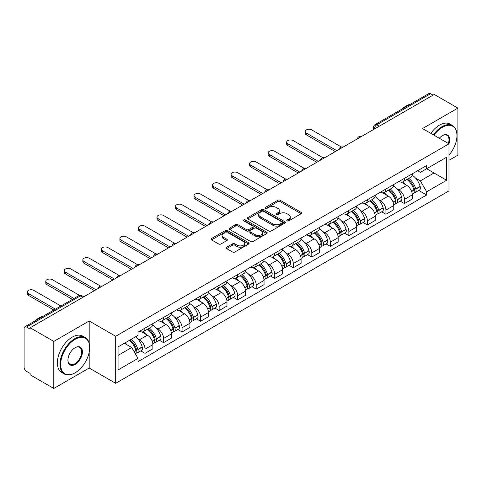 <?xml version="1.0" encoding="UTF-8"?>
<svg xmlns="http://www.w3.org/2000/svg" width="482" height="482" viewBox="0 0 482 482"><rect width="100%" height="100%" fill="white"/><g stroke="black" fill="none" stroke-linecap="round" stroke-linejoin="round"><path stroke-width="0.72" d="M287.121 220.87A1.157 0.669 0 0 0 288.754 220.87L301.142 213.719A1.651 0.952 0 0 0 301.624 213.044A1.651 0.952 0 0 0 301.142 212.375L280.156 200.259A1.651 0.952 0 0 0 277.825 200.259L265.437 207.411A1.157 0.669 0 0 0 265.1 207.881A1.157 0.669 0 0 0 265.437 208.351A1.157 0.669 0 0 0 267.07 208.351L268.673 207.423A5.278 3.049 0 0 1 276.132 207.423L277.879 208.435A5.278 3.049 0 0 1 279.427 210.592A5.278 3.049 0 0 1 277.879 212.743L276.276 213.671A1.157 0.669 0 0 0 275.939 214.141A1.157 0.669 0 0 0 276.276 214.611A1.157 0.669 0 0 0 277.909 214.611L279.512 213.689A5.278 3.049 0 0 1 286.977 213.689L288.724 214.695A5.278 3.049 0 0 1 290.272 216.852A5.278 3.049 0 0 1 288.724 219.003L287.121 219.931A1.157 0.669 0 0 0 286.784 220.401A1.157 0.669 0 0 0 287.121 220.87L287.121 219.931M226.636 247.242A1.651 0.952 0 0 0 226.154 247.917A1.651 0.952 0 0 0 226.636 248.592L232.529 251.99A1.651 0.952 0 0 0 234.861 251.99L248.616 244.043A1.651 0.952 0 0 0 249.098 243.374A1.651 0.952 0 0 0 248.616 242.699L227.631 230.583A1.651 0.952 0 0 0 225.299 230.583L211.538 238.524A1.651 0.952 0 0 0 211.056 239.199A1.651 0.952 0 0 0 211.538 239.873L218.653 243.976A1.651 0.952 0 0 0 220.985 243.976L226.871 240.578A1.651 0.952 0 0 0 227.353 239.903A1.651 0.952 0 0 0 226.871 239.235L223.347 237.198A4.41 2.549 0 0 1 222.051 235.397A4.41 2.549 0 0 1 224.775 233.041A4.41 2.549 0 0 1 229.583 233.595L243.398 241.572A4.41 2.549 0 0 1 244.693 243.374A4.41 2.549 0 0 1 241.97 245.724A4.41 2.549 0 0 1 237.162 245.175L234.861 243.844A1.651 0.952 0 0 0 232.529 243.844L226.636 247.242L226.636 248.592M115.68 336.273L89.194 320.976L53.797 341.413L30.155 327.766L434.264 94.46L457.9 108.107L422.503 128.543L448.989 143.835L115.68 336.273L115.68 383.317L448.989 190.884L448.989 143.835A10.249 5.917 -60 0 0 442.458 135.611L442.458 135.611A10.249 5.917 -60 0 0 439.313 138.25M268.787 231.053A1.651 0.952 0 0 0 271.119 231.053L284.88 223.112A1.651 0.952 0 0 0 285.362 222.437A1.651 0.952 0 0 0 284.88 221.762L263.889 209.646A1.651 0.952 0 0 0 261.557 209.646L247.802 217.593A1.651 0.952 0 0 0 247.314 218.262A1.651 0.952 0 0 0 247.802 218.936L268.787 231.053M244.241 221.124A1.157 0.669 0 0 1 245.41 221.286L245.41 219.913L266.745 232.234A1.651 0.952 0 0 1 267.227 232.902A1.651 0.952 0 0 1 266.745 233.577L252.99 241.518A1.651 0.952 0 0 1 250.658 241.518L229.667 229.402L229.667 228.058A1.651 0.952 0 0 0 229.185 228.733A1.651 0.952 0 0 0 229.667 229.402M229.667 228.058L235.559 224.66A1.651 0.952 0 0 1 237.891 224.66L246.398 229.571A1.651 0.952 0 0 0 248.73 229.571L252.64 227.317A1.651 0.952 0 0 0 253.122 226.642A1.651 0.952 0 0 0 252.64 225.974L243.778 220.852A1.157 0.669 0 0 1 243.44 220.382A1.157 0.669 0 0 1 244.151 219.768A1.157 0.669 0 0 1 245.41 219.913M53.797 341.413L53.797 388.462L30.155 374.815L30.155 373.442L26.474 371.315A3.362 1.94 -120 0 1 24.1 367.2L24.1 328.387A3.362 1.94 -120 0 1 24.793 326.844L78.602 295.779A3.362 1.94 60 0 1 80.283 295.948L26.474 327.013A3.362 1.94 -120 0 0 24.793 326.844M448.989 160.295L457.9 155.156L457.9 108.107M53.797 388.462L89.194 368.025L115.68 383.317M30.155 327.766L30.155 329.14L26.474 327.013M379.268 126.212L376.773 124.772A3.362 1.94 60 0 0 375.092 124.603L428.902 93.538A3.362 1.94 60 0 1 430.577 93.707L376.773 124.772A3.362 1.94 120 0 0 374.394 128.887L374.394 129.025M433.077 95.147L430.577 93.707M404.446 178.334A7.73 4.459 60 0 1 402.85 181.804L410.688 177.274A7.73 4.459 -120 0 0 412.285 173.809M397.005 188.781L398.982 189.92A7.73 4.459 60 0 1 404.446 199.385L412.285 194.861A7.73 4.459 -120 0 0 406.82 185.395L401.211 182.16M412.285 194.861L412.285 199.042L404.446 203.573L400.199 201.115M402.85 181.804A7.73 4.459 60 0 1 399.042 181.455M404.446 199.385L404.446 203.573M385.919 189.034A7.73 4.459 60 0 1 384.317 192.499L392.155 187.974A7.73 4.459 -120 0 0 393.758 184.504M381.666 211.815L385.919 214.267L393.758 209.742L393.758 205.561A7.73 4.459 -120 0 0 388.293 196.096L382.684 192.854M384.317 192.499A7.73 4.459 60 0 1 380.515 192.149M378.478 199.482L380.455 200.62A7.73 4.459 60 0 1 385.919 210.086L385.919 214.267M367.386 199.729A7.73 4.459 60 0 1 365.784 203.199L373.628 198.674A7.73 4.459 -120 0 0 375.225 195.204M363.133 222.515L367.386 224.967L375.225 220.443L375.225 216.255A7.73 4.459 -120 0 0 369.76 206.796L364.151 203.555M365.784 203.199A7.73 4.459 60 0 1 361.982 202.85M359.946 210.176L361.922 211.321A7.73 4.459 60 0 1 367.386 220.786L367.386 224.967M348.854 210.429A7.73 4.459 60 0 1 347.257 213.9L355.095 209.369A7.73 4.459 -120 0 0 356.698 205.904M344.606 233.21L348.854 235.668L356.698 231.137L356.698 226.956A7.73 4.459 -120 0 0 351.233 217.49L345.618 214.255M347.257 213.9A7.73 4.459 60 0 1 343.449 213.55M341.413 220.877L343.395 222.015A7.73 4.459 60 0 1 348.854 231.481L348.854 235.668M330.327 221.13A7.73 4.459 60 0 1 328.724 224.594L336.563 220.069A7.73 4.459 -120 0 0 338.165 216.599M326.073 243.91L330.327 246.362L338.165 241.837L338.165 237.656A7.73 4.459 -120 0 0 332.701 228.191L327.091 224.949M328.724 224.594A7.73 4.459 60 0 1 324.922 224.244M322.886 231.577L324.862 232.716A7.73 4.459 60 0 1 330.327 242.181L330.327 246.362M311.794 231.824A7.73 4.459 60 0 1 310.197 235.294L318.036 230.77A7.73 4.459 -120 0 0 319.632 227.299M307.546 254.61L311.794 257.063L319.632 252.538L319.632 248.351A7.73 4.459 -120 0 0 314.174 238.891L308.558 235.65M310.197 235.294A7.73 4.459 60 0 1 306.389 234.945M304.353 242.271L306.329 243.416A7.73 4.459 60 0 1 311.794 252.881L311.794 257.063M293.267 242.524A7.73 4.459 60 0 1 291.664 245.995L299.503 241.464A7.73 4.459 -120 0 0 301.105 238M289.013 265.305L293.267 267.763L301.105 263.232L301.105 259.051A7.73 4.459 -120 0 0 295.641 249.586L290.031 246.35M291.664 245.995A7.73 4.459 60 0 1 287.862 245.645M285.826 252.972L287.802 254.11A7.73 4.459 60 0 1 293.267 263.576L293.267 267.763M274.734 253.225A7.73 4.459 60 0 1 273.131 256.689L280.976 252.164A7.73 4.459 -120 0 0 282.572 248.694M270.48 276.005L274.734 278.457L282.572 273.933L282.572 269.751A7.73 4.459 -120 0 0 277.108 260.286L271.499 257.045M273.131 256.689A7.73 4.459 60 0 1 269.33 256.34M267.293 263.672L269.269 264.811A7.73 4.459 60 0 1 274.734 274.276L274.734 278.457M256.201 263.919A7.73 4.459 60 0 1 254.604 267.389L262.443 262.865A7.73 4.459 -120 0 0 264.046 259.394M251.953 286.706L256.207 289.158L264.046 284.633L264.046 280.446A7.73 4.459 -120 0 0 258.581 270.986L252.966 267.745M254.604 267.389A7.73 4.459 60 0 1 250.803 267.04M248.766 274.366L250.742 275.511A7.73 4.459 60 0 1 256.207 284.976L256.207 289.158M237.674 274.62A7.73 4.459 60 0 1 236.072 278.09L243.916 273.559A7.73 4.459 -120 0 0 245.513 270.095M233.421 297.4L237.674 299.858L245.513 295.327L245.513 291.146A7.73 4.459 -120 0 0 240.048 281.681L234.439 278.445M236.072 278.09A7.73 4.459 60 0 1 232.27 277.74M230.233 285.067L232.21 286.206A7.73 4.459 60 0 1 237.674 295.671L237.674 299.858M219.141 285.32A7.73 4.459 60 0 1 217.545 288.784L225.383 284.26A7.73 4.459 -120 0 0 226.986 280.789M214.894 308.1L219.141 310.553L226.986 306.028L226.986 301.846A7.73 4.459 -120 0 0 221.521 292.381L215.906 289.14M217.545 288.784A7.73 4.459 60 0 1 213.737 288.435M211.7 295.767L213.677 296.906A7.73 4.459 60 0 1 219.141 306.371L219.141 310.553M200.614 296.014A7.73 4.459 60 0 1 199.012 299.485L206.85 294.96A7.73 4.459 -120 0 0 208.453 291.49M196.361 318.801L200.614 321.253L208.453 316.728L208.453 312.541A7.73 4.459 -120 0 0 202.988 303.082L197.379 299.84M199.012 299.485A7.73 4.459 60 0 1 195.21 299.135M193.174 306.462L195.15 307.606A7.73 4.459 60 0 1 200.614 317.072L200.614 321.253M182.082 306.715A7.73 4.459 60 0 1 180.485 310.185L188.323 305.654A7.73 4.459 -120 0 0 189.92 302.19M177.834 329.495L182.082 331.953L189.92 327.423L189.92 323.241A7.73 4.459 -120 0 0 184.461 313.776L178.846 310.541M180.485 310.185A7.73 4.459 60 0 1 176.677 309.836M174.641 317.162L176.617 318.301A7.73 4.459 60 0 1 182.082 327.766L182.082 331.953M163.555 317.415A7.73 4.459 60 0 1 161.952 320.879L169.791 316.355A7.73 4.459 -120 0 0 171.393 312.884M159.301 340.196L163.555 342.648L171.393 338.123L171.393 333.942A7.73 4.459 -120 0 0 165.928 324.476L160.319 321.235M161.952 320.879A7.73 4.459 60 0 1 158.15 320.53M156.114 327.862L158.09 329.001A7.73 4.459 60 0 1 163.555 338.466L163.555 342.648M145.022 328.109A7.73 4.459 60 0 1 143.419 331.58L151.264 327.055A7.73 4.459 -120 0 0 152.86 323.585M140.768 350.896L145.022 353.348L152.86 348.823L152.86 344.636A7.73 4.459 -120 0 0 147.396 335.177L141.786 331.935M143.419 331.58A7.73 4.459 60 0 1 139.617 331.23M137.581 338.557L139.557 339.702A7.73 4.459 60 0 1 145.022 349.167L145.022 353.348M417.575 170.755L420.364 172.369L446.615 157.21L434.023 164.483L434.023 172.984L420.364 180.87L415.538 178.081M118.06 355.403L131.719 347.516L138.015 358.421L118.06 369.947L118.06 346.901L138.015 335.382L138.015 332.158L426.66 165.507L426.66 168.73L446.615 180.256L426.66 191.776L420.364 180.87M446.615 157.21L446.615 180.256M138.015 358.421L138.015 361.645L426.66 194.999L426.66 191.776M89.194 320.976L89.194 343.214M89.194 352.179L89.194 368.025M131.719 347.516L124.356 343.268M418.725 190.42L426.66 194.999M287.585 221.033L288.724 220.376A5.278 3.049 0 0 0 290.272 218.219L290.272 216.852M279.427 210.592L279.427 211.96A5.278 3.049 0 0 1 277.879 214.116L276.74 214.773M301.117 213.731L280.156 201.627A1.651 0.952 0 0 0 277.825 201.627L265.895 208.513M284.856 223.124L263.889 211.02A1.651 0.952 0 0 0 261.557 211.02L247.82 218.948L247.802 217.593M281.964 222.907A1.157 0.669 0 0 0 282.301 222.437A1.157 0.669 0 0 0 281.964 221.967L263.54 211.327A1.157 0.669 0 0 0 261.907 211.327L260.22 212.309A5.278 3.049 0 0 0 258.671 214.46A5.278 3.049 0 0 0 260.22 216.617L272.812 223.883A5.278 3.049 0 0 0 280.271 223.883L281.964 222.907L281.964 224.281A1.157 0.669 0 0 0 282.301 223.811L282.301 222.437M258.671 214.46L258.671 215.834A5.278 3.049 0 0 0 260.22 217.985L260.22 216.617M281.964 224.281L280.271 225.257A5.278 3.049 0 0 1 272.812 225.257L260.22 217.985M229.691 229.414L235.559 226.028L235.559 224.66M253.122 226.642L253.122 228.016A1.651 0.952 0 0 1 252.64 228.691L248.73 230.944A1.651 0.952 0 0 1 246.398 230.944L237.891 226.028A1.651 0.952 0 0 0 235.559 226.028M245.41 221.286L266.727 233.589M255.231 234.674A4.41 2.549 0 0 0 260.039 235.222A4.41 2.549 0 0 0 262.762 232.872A4.41 2.549 0 0 0 261.473 231.071L256.605 228.257A1.651 0.952 0 0 0 254.273 228.257L250.363 230.517A1.651 0.952 0 0 0 249.881 231.185A1.651 0.952 0 0 0 250.363 231.86L255.231 234.674L255.231 236.041A4.41 2.549 0 0 0 260.039 236.596A4.41 2.549 0 0 0 262.762 234.24L262.762 232.872M249.881 231.185L249.881 232.559A1.651 0.952 0 0 0 250.363 233.234L250.363 231.86M255.231 236.041L250.363 233.234M244.693 243.374L244.693 244.742A4.41 2.549 0 0 1 241.97 247.097A4.41 2.549 0 0 1 237.162 246.543L234.861 245.218A1.651 0.952 0 0 0 232.529 245.218L226.661 248.604M222.051 235.397L222.051 236.764A4.41 2.549 0 0 0 223.347 238.566L223.347 237.198M226.847 240.59L223.347 238.566M248.592 244.061L227.631 231.956A1.651 0.952 0 0 0 225.299 231.956L211.562 239.885M407.362 179.196A10.586 6.109 60 0 1 407.417 179.226A10.586 6.109 60 0 1 414.381 188.721L414.442 188.938A2.061 1.187 60 0 1 414.116 190.559A2.061 1.187 60 0 1 414.068 190.583M341.383 146.998L311.794 129.917A3.862 2.229 -0 0 0 307.582 129.435A3.862 2.229 -0 0 0 305.202 131.496A3.862 2.229 -0 0 0 306.329 133.068L306.329 134.852A3.862 2.229 180 0 1 305.202 133.279L305.202 131.496M406.898 179.461A12.767 7.369 60 0 1 413.918 189.992L413.978 190.215A4.242 2.446 60 0 1 413.309 193.547L412.255 194.156M414.032 192.607A4.242 2.446 -120 0 0 415.207 192.451A4.242 2.446 -120 0 0 415.882 189.119L415.815 188.896A12.767 7.369 -120 0 0 408.802 178.364M412.128 175.165A12.767 7.369 60 0 1 420.153 186.395L420.214 186.612A4.242 2.446 60 0 1 419.545 189.944L415.207 192.451M335.315 151.589L306.329 134.852M402.548 181.949A12.767 7.369 60 0 1 405.211 184.467M336.858 150.697L306.329 133.068M411.417 184.486L413.05 185.425M388.835 189.89A10.586 6.109 60 0 1 388.884 189.92A10.586 6.109 60 0 1 395.849 199.421L395.915 199.638A2.061 1.187 60 0 1 395.589 201.253A2.061 1.187 60 0 1 395.541 201.277M322.85 157.698L293.267 140.617A3.862 2.229 -0 0 0 289.055 140.129A3.862 2.229 -0 0 0 286.67 142.19A3.862 2.229 -0 0 0 287.802 143.769L287.802 145.552A3.862 2.229 180 0 1 286.67 143.973L286.67 142.19M388.372 190.161A12.767 7.369 60 0 1 395.385 200.693L395.451 200.916A4.242 2.446 60 0 1 394.776 204.241L393.722 204.85M395.505 203.308A4.242 2.446 -120 0 0 396.68 203.145A4.242 2.446 -120 0 0 397.349 199.813L397.288 199.596A12.767 7.369 -120 0 0 390.269 189.065M393.595 185.859A12.767 7.369 60 0 1 401.62 197.096L401.687 197.313A4.242 2.446 60 0 1 401.012 200.645L396.68 203.145M316.782 162.283L287.802 145.552M384.015 192.649A12.767 7.369 60 0 1 386.685 195.168M318.331 161.392L287.802 143.769M392.89 195.186L394.517 196.12M370.303 200.59A10.586 6.109 60 0 1 370.357 200.62A10.586 6.109 60 0 1 377.322 210.116L377.382 210.339A2.061 1.187 60 0 1 377.057 211.953A2.061 1.187 60 0 1 377.008 211.978M304.323 168.393L274.734 151.312A3.862 2.229 -0 0 0 270.523 150.83A3.862 2.229 -0 0 0 268.137 152.89A3.862 2.229 -0 0 0 269.269 154.469L269.269 156.252A3.862 2.229 180 0 1 268.137 154.674L268.137 152.89M369.839 200.855A12.767 7.369 60 0 1 376.858 211.393L376.918 211.61A4.242 2.446 60 0 1 376.249 214.942L375.195 215.55M376.972 214.002A4.242 2.446 -120 0 0 378.147 213.845A4.242 2.446 -120 0 0 378.822 210.513L378.756 210.297A12.767 7.369 -120 0 0 371.743 199.759M375.068 196.56A12.767 7.369 60 0 1 383.094 207.79L383.154 208.013A4.242 2.446 60 0 1 382.485 211.339L378.147 213.845M298.256 172.984L269.269 156.252M365.483 203.35A12.767 7.369 60 0 1 368.152 205.862M299.798 172.092L269.269 154.469M374.357 205.88L375.984 206.82M351.77 211.291A10.586 6.109 60 0 1 351.824 211.321A10.586 6.109 60 0 1 358.789 220.816L358.849 221.033A2.061 1.187 60 0 1 358.524 222.654A2.061 1.187 60 0 1 358.481 222.678M285.79 179.093L256.207 162.012A3.862 2.229 -0 0 0 251.996 161.53A3.862 2.229 -0 0 0 249.61 163.591A3.862 2.229 -0 0 0 250.742 165.163L250.742 166.947A3.862 2.229 180 0 1 249.61 165.374L249.61 163.591M351.312 211.556A12.767 7.369 60 0 1 358.325 222.088L358.385 222.31A4.242 2.446 60 0 1 357.716 225.642L356.662 226.251M358.445 224.702A4.242 2.446 -120 0 0 359.62 224.546A4.242 2.446 -120 0 0 360.289 221.214L360.229 220.991A12.767 7.369 -120 0 0 353.21 210.459M356.535 207.26A12.767 7.369 60 0 1 364.561 218.491L364.627 218.708A4.242 2.446 60 0 1 363.952 222.039L359.62 224.546M279.723 183.684L250.742 166.947M346.956 214.044A12.767 7.369 60 0 1 349.619 216.563M281.265 182.792L250.742 165.163M355.83 216.581L357.457 217.521M333.243 221.985A10.586 6.109 60 0 1 333.297 222.015A10.586 6.109 60 0 1 340.256 231.517L340.322 231.734A2.061 1.187 60 0 1 339.997 233.348A2.061 1.187 60 0 1 339.949 233.372M267.263 189.794L237.674 172.713A3.862 2.229 -0 0 0 233.463 172.225A3.862 2.229 -0 0 0 231.077 174.285A3.862 2.229 -0 0 0 232.21 175.864L232.21 177.647A3.862 2.229 180 0 1 231.077 176.069L231.077 174.285M332.779 222.256A12.767 7.369 60 0 1 339.798 232.788L339.858 233.011A4.242 2.446 60 0 1 339.189 236.337L338.135 236.945M339.912 235.403A4.242 2.446 -120 0 0 341.087 235.24A4.242 2.446 -120 0 0 341.756 231.908L341.696 231.691A12.767 7.369 -120 0 0 334.677 221.16M338.002 217.954A12.767 7.369 60 0 1 346.034 229.191L346.094 229.408A4.242 2.446 60 0 1 345.425 232.74L341.087 235.24M261.196 194.379L232.21 177.647M328.423 224.745A12.767 7.369 60 0 1 331.092 227.263M262.738 193.487L232.21 175.864M337.298 227.281L338.924 228.215M314.71 232.686A10.586 6.109 60 0 1 314.764 232.716A10.586 6.109 60 0 1 321.729 242.211L321.789 242.434A2.061 1.187 60 0 1 321.464 244.049A2.061 1.187 60 0 1 321.422 244.073M248.73 200.488L219.141 183.407A3.862 2.229 -0 0 0 214.936 182.925A3.862 2.229 -0 0 0 212.55 184.986A3.862 2.229 -0 0 0 213.677 186.564L213.677 188.348A3.862 2.229 180 0 1 212.55 186.769L212.55 184.986M314.246 232.951A12.767 7.369 60 0 1 321.265 243.488L321.325 243.705A4.242 2.446 60 0 1 320.657 247.037L319.602 247.646M321.386 246.097A4.242 2.446 -120 0 0 322.56 245.941A4.242 2.446 -120 0 0 323.229 242.609L323.163 242.392A12.767 7.369 -120 0 0 316.15 231.854M319.476 228.655A12.767 7.369 60 0 1 327.501 239.885L327.561 240.108A4.242 2.446 60 0 1 326.892 243.434L322.56 245.941M242.663 205.079L213.677 188.348M309.896 235.445A12.767 7.369 60 0 1 312.559 237.957M244.205 204.187L213.677 186.564M318.771 237.975L320.397 238.915M448.989 155.138A20.497 11.833 120 0 0 456.948 135.611A20.497 11.833 120 0 0 442.458 127.242A20.497 11.833 120 0 0 434.047 135.207M433.432 134.852A20.997 12.122 -60 0 1 442.102 126.621A20.997 12.122 -60 0 1 452.598 125.585A20.997 12.122 -60 0 1 456.948 135.195A20.997 12.122 -60 0 1 456.948 135.406M448.362 143.473A9.742 5.627 120 0 0 446.971 135.334A9.742 5.627 120 0 0 442.277 135.713M401.982 109.077A20.997 12.122 -60 0 1 406.23 105.913A20.997 12.122 -60 0 1 410.471 104.178M430.818 133.345A20.997 12.122 -60 0 1 439.488 125.115A20.997 12.122 -60 0 1 449.989 124.073L452.598 125.585M74.818 372.96L75.18 372.755A20.497 11.833 120 0 0 89.67 347.655A20.497 11.833 120 0 0 75.18 339.286A20.497 11.833 120 0 0 60.684 364.392A20.497 11.833 120 0 0 75.18 372.755L74.818 372.96A20.997 12.122 -60 0 1 64.323 374.002A20.997 12.122 -60 0 1 61.106 357.174A20.997 12.122 -60 0 1 74.818 338.671A20.997 12.122 -60 0 1 85.32 337.629A20.997 12.122 -60 0 1 89.67 347.245A20.997 12.122 -60 0 1 89.67 347.45M75.18 347.655L75.18 347.655A10.249 5.917 -60 0 1 82.422 351.842A10.249 5.917 -60 0 1 75.18 364.392A10.249 5.917 -60 0 1 67.932 360.205A10.249 5.917 -60 0 1 75.18 347.655L75.18 347.655M67.932 359.994A9.742 5.627 120 0 0 69.95 364.253A9.742 5.627 120 0 0 74.818 363.771A9.742 5.627 120 0 0 81.187 355.186A9.742 5.627 120 0 0 79.693 347.377A9.742 5.627 120 0 0 74.999 347.763M34.704 321.126A20.997 12.122 -60 0 1 38.946 317.963A20.997 12.122 -60 0 1 43.193 316.228M64.323 374.002L61.708 372.496A20.997 12.122 -60 0 1 58.491 355.668A20.997 12.122 -60 0 1 72.21 337.165A20.997 12.122 -60 0 1 82.705 336.123L85.32 337.629M296.183 243.386A10.586 6.109 60 0 1 296.237 243.416A10.586 6.109 60 0 1 303.196 252.911L303.262 253.128A2.061 1.187 60 0 1 302.937 254.749A2.061 1.187 60 0 1 302.889 254.773M230.203 211.188L200.614 194.107A3.862 2.229 -0 0 0 196.403 193.625A3.862 2.229 -0 0 0 194.017 195.686A3.862 2.229 -0 0 0 195.15 197.258L195.15 199.042A3.862 2.229 180 0 1 194.017 197.469L194.017 195.686M295.719 243.651A12.767 7.369 60 0 1 302.732 254.183L302.798 254.406A4.242 2.446 60 0 1 302.13 257.737L301.069 258.346M302.853 256.798A4.242 2.446 -120 0 0 304.028 256.641A4.242 2.446 -120 0 0 304.696 253.309L304.636 253.086A12.767 7.369 -120 0 0 297.617 242.554M300.943 239.355A12.767 7.369 60 0 1 308.968 250.586L309.034 250.803A4.242 2.446 60 0 1 308.366 254.135L304.028 256.641M224.13 215.779L195.15 199.042M291.363 246.139A12.767 7.369 60 0 1 294.032 248.658M225.678 214.888L195.15 197.258M300.238 248.676L301.865 249.616M277.65 254.08A10.586 6.109 60 0 1 277.704 254.11A10.586 6.109 60 0 1 284.669 263.612L284.729 263.829A2.061 1.187 60 0 1 284.404 265.443A2.061 1.187 60 0 1 284.356 265.468M211.67 221.889L182.082 204.808A3.862 2.229 -0 0 0 177.87 204.32A3.862 2.229 -0 0 0 175.49 206.38A3.862 2.229 -0 0 0 176.617 207.959L176.617 209.742A3.862 2.229 180 0 1 175.49 208.164L175.49 206.38M277.186 254.351A12.767 7.369 60 0 1 284.205 264.883L284.266 265.106A4.242 2.446 60 0 1 283.597 268.432L282.542 269.04M284.32 267.498A4.242 2.446 -120 0 0 285.495 267.335A4.242 2.446 -120 0 0 286.169 264.003L286.103 263.787A12.767 7.369 -120 0 0 279.09 253.255M282.416 250.05A12.767 7.369 60 0 1 290.441 261.286L290.501 261.503A4.242 2.446 60 0 1 289.833 264.835L285.495 267.335M205.603 226.474L176.617 209.742M272.836 256.84A12.767 7.369 60 0 1 275.499 259.358M207.146 225.582L176.617 207.959M281.705 259.376L283.338 260.31M259.123 264.781A10.586 6.109 60 0 1 259.171 264.811A10.586 6.109 60 0 1 266.136 274.306L266.203 274.529A2.061 1.187 60 0 1 265.877 276.144A2.061 1.187 60 0 1 265.829 276.168M193.137 232.583L163.555 215.502A3.862 2.229 -0 0 0 159.343 215.02A3.862 2.229 -0 0 0 156.957 217.081A3.862 2.229 -0 0 0 158.09 218.659L158.09 220.443A3.862 2.229 180 0 1 156.957 218.864L156.957 217.081M258.659 265.046A12.767 7.369 60 0 1 265.672 275.584L265.739 275.8A4.242 2.446 60 0 1 265.064 279.132L264.009 279.741M265.793 278.192A4.242 2.446 -120 0 0 266.968 278.036A4.242 2.446 -120 0 0 267.637 274.704L267.576 274.487A12.767 7.369 -120 0 0 260.557 263.949M263.883 260.75A12.767 7.369 60 0 1 271.908 271.981L271.975 272.203A4.242 2.446 60 0 1 271.3 275.529L266.968 278.036M187.07 237.174L158.09 220.443M254.303 267.54A12.767 7.369 60 0 1 256.972 270.053M188.619 236.282L158.09 218.659M263.178 270.071L264.805 271.011M240.59 275.481A10.586 6.109 60 0 1 240.645 275.511A10.586 6.109 60 0 1 247.609 285.007L247.67 285.224A2.061 1.187 60 0 1 247.344 286.844A2.061 1.187 60 0 1 247.296 286.868M174.611 243.283L145.022 226.203A3.862 2.229 -0 0 0 140.81 225.721A3.862 2.229 -0 0 0 138.424 227.781A3.862 2.229 -0 0 0 139.557 229.354L139.557 231.137A3.862 2.229 180 0 1 138.424 229.565L138.424 227.781M240.126 275.746A12.767 7.369 60 0 1 247.145 286.278L247.206 286.501A4.242 2.446 60 0 1 246.537 289.833L245.483 290.441M247.26 288.893A4.242 2.446 -120 0 0 248.435 288.736A4.242 2.446 -120 0 0 249.104 285.404L249.043 285.181A12.767 7.369 -120 0 0 242.03 274.65M245.356 271.45A12.767 7.369 60 0 1 253.381 282.681L253.442 282.898A4.242 2.446 60 0 1 252.773 286.23L248.435 288.736M168.543 247.875L139.557 231.137M235.77 278.235A12.767 7.369 60 0 1 238.439 280.753M170.086 246.983L139.557 229.354M244.645 280.771L246.272 281.711M222.057 286.175A10.586 6.109 60 0 1 222.112 286.206A10.586 6.109 60 0 1 229.077 295.707L229.137 295.924A2.061 1.187 60 0 1 228.811 297.539A2.061 1.187 60 0 1 228.769 297.563M156.078 253.984L126.495 236.903A3.862 2.229 -0 0 0 122.283 236.415A3.862 2.229 -0 0 0 119.898 238.476A3.862 2.229 -0 0 0 121.03 240.054L121.03 241.837A3.862 2.229 180 0 1 119.898 240.259L119.898 238.476M221.6 286.447A12.767 7.369 60 0 1 228.613 296.978L228.673 297.201A4.242 2.446 60 0 1 228.004 300.527L226.95 301.136M228.733 299.593A4.242 2.446 -120 0 0 229.908 299.43A4.242 2.446 -120 0 0 230.577 296.099L230.517 295.882A12.767 7.369 -120 0 0 223.497 285.35M226.823 282.145A12.767 7.369 60 0 1 234.848 293.381L234.915 293.598A4.242 2.446 60 0 1 234.24 296.93L229.908 299.43M150.01 258.569L121.03 241.837M217.243 288.935A12.767 7.369 60 0 1 219.906 291.453M151.553 257.677L121.03 240.054M226.118 291.471L227.745 292.405M203.531 296.876A10.586 6.109 60 0 1 203.585 296.906A10.586 6.109 60 0 1 210.544 306.401L210.61 306.624A2.061 1.187 60 0 1 210.285 308.239A2.061 1.187 60 0 1 210.236 308.263M137.551 264.678L107.962 247.597A3.862 2.229 -0 0 0 103.751 247.115A3.862 2.229 -0 0 0 101.365 249.176A3.862 2.229 -0 0 0 102.497 250.754L102.497 252.538A3.862 2.229 180 0 1 101.365 250.959L101.365 249.176M203.067 297.141A12.767 7.369 60 0 1 210.086 307.679L210.146 307.896A4.242 2.446 60 0 1 209.477 311.227L208.423 311.836M210.2 310.288A4.242 2.446 -120 0 0 211.375 310.131A4.242 2.446 -120 0 0 212.044 306.799L211.984 306.582A12.767 7.369 -120 0 0 204.964 296.044M208.29 292.845A12.767 7.369 60 0 1 216.322 304.076L216.382 304.299A4.242 2.446 60 0 1 215.713 307.624L211.375 310.131M131.478 269.269L102.497 252.538M198.711 299.635A12.767 7.369 60 0 1 201.38 302.148M133.026 268.378L102.497 250.754M207.585 302.166L209.212 303.106M184.998 307.576A10.586 6.109 60 0 1 185.052 307.606A10.586 6.109 60 0 1 192.017 317.102L192.077 317.319A2.061 1.187 60 0 1 191.752 318.939A2.061 1.187 60 0 1 191.709 318.964M119.018 275.379L89.429 258.298A3.862 2.229 -0 0 0 85.224 257.816A3.862 2.229 -0 0 0 82.838 259.876A3.862 2.229 -0 0 0 83.964 261.449L83.964 263.232A3.862 2.229 180 0 1 82.838 261.66L82.838 259.876M184.534 307.841A12.767 7.369 60 0 1 191.553 318.373L191.613 318.596A4.242 2.446 60 0 1 190.944 321.928L189.89 322.536M191.667 320.988A4.242 2.446 -120 0 0 192.848 320.831A4.242 2.446 -120 0 0 193.517 317.499L193.451 317.277A12.767 7.369 -120 0 0 186.438 306.745M189.763 303.546A12.767 7.369 60 0 1 197.789 314.776L197.849 314.993A4.242 2.446 60 0 1 197.18 318.325L192.848 320.831M112.951 279.97L83.964 263.232M180.184 310.33A12.767 7.369 60 0 1 182.847 312.848M114.493 279.078L83.964 261.449M189.052 312.866L190.685 313.806M166.471 318.271A10.586 6.109 60 0 1 166.525 318.301A10.586 6.109 60 0 1 173.484 327.802L173.55 328.019A2.061 1.187 60 0 1 173.225 329.634A2.061 1.187 60 0 1 173.177 329.658M100.491 286.079L70.902 268.998A3.862 2.229 -0 0 0 66.691 268.51A3.862 2.229 -0 0 0 64.305 270.571A3.862 2.229 -0 0 0 65.438 272.149L65.438 273.933A3.862 2.229 180 0 1 64.305 272.354L64.305 270.571M166.007 318.542A12.767 7.369 60 0 1 173.02 329.073L173.086 329.296A4.242 2.446 60 0 1 172.417 332.622L171.357 333.231M173.14 331.688A4.242 2.446 -120 0 0 174.315 331.526A4.242 2.446 -120 0 0 174.984 328.194L174.924 327.977A12.767 7.369 -120 0 0 167.905 317.445M171.231 314.24A12.767 7.369 60 0 1 179.256 325.477L179.322 325.693A4.242 2.446 60 0 1 178.653 329.025L174.315 331.526M94.418 290.664L65.438 273.933M161.651 321.03A12.767 7.369 60 0 1 164.32 323.549M95.966 289.772L65.438 272.149M170.526 323.567L172.152 324.5M147.938 328.971A10.586 6.109 60 0 1 147.992 329.001A10.586 6.109 60 0 1 154.957 338.497L155.017 338.719A2.061 1.187 60 0 1 154.692 340.334A2.061 1.187 60 0 1 154.644 340.358M79.584 295.406L52.369 279.693A3.862 2.229 -0 0 0 48.158 279.211A3.862 2.229 -0 0 0 45.772 281.271A3.862 2.229 -0 0 0 46.905 282.85L46.905 284.633A3.862 2.229 180 0 1 45.772 283.055L45.772 281.271M147.474 329.236A12.767 7.369 60 0 1 154.493 339.774L154.553 339.991A4.242 2.446 60 0 1 153.885 343.323L152.83 343.931M154.608 342.383A4.242 2.446 -120 0 0 155.782 342.226A4.242 2.446 -120 0 0 156.457 338.894L156.391 338.677A12.767 7.369 -120 0 0 149.378 328.14M152.704 324.94A12.767 7.369 60 0 1 160.729 336.171L160.789 336.394A4.242 2.446 60 0 1 160.12 339.72L155.782 342.226M72.408 299.358L46.905 284.633M143.124 331.73A12.767 7.369 60 0 1 145.787 334.243M73.957 298.466L46.905 282.85M151.993 334.261L153.619 335.201M129.977 340.021A10.586 6.109 60 0 1 136.424 349.197L136.49 349.414A2.061 1.187 60 0 1 136.165 351.035A2.061 1.187 60 0 1 136.117 351.059M60.889 306.01L33.842 290.393A3.862 2.229 -0 0 0 29.631 289.911A3.862 2.229 -0 0 0 27.245 291.972A3.862 2.229 -0 0 0 28.378 293.544L28.378 295.327A3.862 2.229 180 0 1 27.245 293.755L27.245 291.972M129.441 340.328A12.767 7.369 60 0 1 135.96 350.468L136.026 350.691A4.242 2.446 60 0 1 135.442 353.969M136.081 353.083A4.242 2.446 -120 0 0 137.256 352.926A4.242 2.446 -120 0 0 137.924 349.595L137.864 349.372A12.767 7.369 -120 0 0 131.345 339.232M135.677 336.731A12.767 7.369 60 0 1 142.196 346.871L142.262 347.088A4.242 2.446 60 0 1 141.588 350.42L137.256 352.926M53.882 310.053L28.378 295.327M125.103 342.835A12.767 7.369 60 0 1 127.26 344.943M55.424 309.161L28.378 293.544M133.466 344.961L135.093 345.901M374.514 128.953L374.394 128.887A3.362 1.94 0 0 1 373.411 127.513L373.411 129.592M163.555 338.466L171.393 333.942M182.082 327.766L189.92 323.241M200.614 317.072L208.453 312.541M219.141 306.371L226.986 301.846M237.674 295.671L245.513 291.146M256.207 284.976L264.046 280.446M274.734 274.276L282.572 269.751M293.267 263.576L301.105 259.051M311.794 252.881L319.632 248.351M330.327 242.181L338.165 237.656M348.854 231.481L356.698 226.956M367.386 220.786L375.225 216.255M385.919 210.086L393.758 205.561M145.022 349.167L152.86 344.636M139.557 339.702L147.396 335.177M158.09 329.001L165.928 324.476M176.617 318.301L184.461 313.776M195.15 307.606L202.988 303.082M213.677 296.906L221.521 292.381M232.21 286.206L240.048 281.681M250.742 275.511L258.581 270.986M269.269 264.811L277.108 260.286M287.802 254.11L295.641 249.586M306.329 243.416L314.174 238.891M324.862 232.716L332.701 228.191M343.395 222.015L351.233 217.49M361.922 211.321L369.76 206.796M380.455 200.62L388.293 196.096M398.982 189.92L406.82 185.395M361.355 136.551A3.362 1.94 120 0 0 359.873 137.406M342.829 147.251A3.362 1.94 120 0 0 341.346 148.107M324.296 157.945A3.362 1.94 120 0 0 322.813 158.807M305.769 168.646A3.362 1.94 120 0 0 304.281 169.501M287.236 179.346A3.362 1.94 120 0 0 285.754 180.202M268.703 190.041A3.362 1.94 120 0 0 267.221 190.902M250.176 200.741A3.362 1.94 120 0 0 248.694 201.597M231.643 211.441A3.362 1.94 120 0 0 230.161 212.297M213.116 222.136A3.362 1.94 120 0 0 211.634 222.997M194.583 232.836A3.362 1.94 120 0 0 193.101 233.692M176.057 243.537A3.362 1.94 120 0 0 174.568 244.392M157.524 254.231A3.362 1.94 120 0 0 156.041 255.092M138.991 264.931A3.362 1.94 120 0 0 137.509 265.787M120.464 275.632A3.362 1.94 120 0 0 118.982 276.487M101.931 286.326A3.362 1.94 120 0 0 100.449 287.188M82.777 297.388L80.283 295.948A3.362 1.94 120 0 1 81.964 295.779A3.362 3.362 0 0 0 78.602 295.779M288.724 220.376L288.724 219.003M276.276 214.611L276.276 213.671M277.879 214.116L277.879 212.743M265.437 208.351L265.437 207.411M277.825 201.627L277.825 200.259M280.156 201.627L280.156 200.259M301.142 213.719L301.142 212.375M261.557 211.02L261.557 209.646M263.889 211.02L263.889 209.646M284.88 223.112L284.88 221.762M272.812 225.257L272.812 223.883M280.271 225.257L280.271 223.883M237.891 226.028L237.891 224.66M246.398 230.944L246.398 229.571M248.73 230.944L248.73 229.571M252.64 228.691L252.64 227.317M266.745 233.577L266.745 232.234M232.529 245.218L232.529 243.844M234.861 245.218L234.861 243.844M237.162 246.543L237.162 245.175M226.871 240.578L226.871 239.235M211.538 239.873L211.538 238.524M225.299 231.956L225.299 230.583M227.631 231.956L227.631 230.583M248.616 244.043L248.616 242.699M411.658 191.553L413.978 190.215M415.882 189.119L420.214 186.612M415.815 188.896L420.153 186.395M413.911 189.98L414.544 189.613M411.58 191.348L413.918 189.992M393.125 202.253L395.451 200.916M397.349 199.813L401.687 197.313M397.288 199.596L401.62 197.096M395.385 200.675L396.011 200.313M393.047 202.042L395.385 200.693M374.598 212.954L376.918 211.61M378.822 210.513L383.154 208.013M378.756 210.297L383.094 207.79M374.52 212.743L377.484 211.014M356.065 223.648L358.385 222.31M360.289 221.214L364.627 218.708M360.229 220.991L364.561 218.491M358.319 222.075L358.951 221.708M355.987 223.443L358.325 222.088M337.533 234.348L339.858 233.011M341.756 231.908L346.094 229.408M341.696 231.691L346.034 229.191M339.792 232.77L340.425 232.408M337.454 234.138L339.798 232.788M319.006 245.049L321.325 243.705M323.229 242.609L327.561 240.108M323.163 242.392L327.501 239.885M321.259 243.47L321.892 243.109M318.927 244.838L321.265 243.488M300.473 255.743L302.798 254.406M304.696 253.309L309.034 250.803M304.636 253.086L308.968 250.586M302.732 254.171L303.359 253.803M300.394 255.538L302.732 254.183M281.946 266.444L284.266 265.106M286.169 264.003L290.501 261.503M286.103 263.787L290.441 261.286M284.199 264.865L284.832 264.504M281.868 266.233L284.205 264.883M263.413 277.144L265.739 275.8M267.637 274.704L271.975 272.203M267.576 274.487L271.908 271.981M265.666 275.565L266.299 275.204M263.335 276.933L265.672 275.584M244.886 287.838L247.206 286.501M249.104 285.404L253.442 282.898M249.043 285.181L253.381 282.681M244.808 287.634L247.772 285.898M226.353 298.539L228.673 297.201M230.577 296.099L234.915 293.598M230.517 295.882L234.848 293.381M226.275 298.328L229.239 296.599M207.82 309.239L210.146 307.896M212.044 306.799L216.382 304.299M211.984 306.582L216.322 304.076M207.742 309.028L210.712 307.299M189.293 319.934L191.613 318.596M193.517 317.499L197.849 314.993M193.451 317.277L197.789 314.776M191.547 318.361L192.179 317.993M189.215 319.729L191.553 318.373M170.761 330.634L173.086 329.296M174.984 328.194L179.322 325.693M174.924 327.977L179.256 325.477M173.02 329.055L173.647 328.694M170.682 330.423L173.02 329.073M152.234 341.334L154.553 339.991M156.457 338.894L160.789 336.394M156.391 338.677L160.729 336.171M154.487 339.756L155.12 339.394M152.155 341.123L154.493 339.774M134.171 351.764L136.026 350.691M137.924 349.595L142.262 347.088M137.864 349.372L142.196 346.871M135.954 350.456L136.587 350.089M134.056 351.571L135.96 350.468M361.645 136.388A3.362 3.362 0 0 0 357.331 138.876M343.112 147.082A3.362 3.362 0 0 0 338.804 149.571M324.585 157.783A3.362 3.362 0 0 0 320.271 160.271M306.052 168.483A3.362 3.362 0 0 0 301.738 170.971M287.519 179.177A3.362 3.362 0 0 0 283.211 181.666M268.992 189.878A3.362 3.362 0 0 0 264.678 192.366M250.459 200.578A3.362 3.362 0 0 0 246.151 203.067M231.932 211.273A3.362 3.362 0 0 0 227.618 213.761M213.399 221.973A3.362 3.362 0 0 0 209.092 224.461M194.867 232.673A3.362 3.362 0 0 0 190.559 235.162M176.34 243.368A3.362 3.362 0 0 0 172.026 245.856M157.807 254.068A3.362 3.362 0 0 0 153.499 256.557M139.28 264.769A3.362 3.362 0 0 0 134.966 267.257M120.747 275.463A3.362 3.362 0 0 0 116.439 277.951M102.22 286.163A3.362 3.362 0 0 0 97.906 288.652M83.766 296.816L81.964 295.779M375.092 124.603A3.362 3.362 0 0 0 373.411 127.513M456.948 135.611L456.948 135.195M89.67 347.655L89.67 347.245"/></g></svg>
